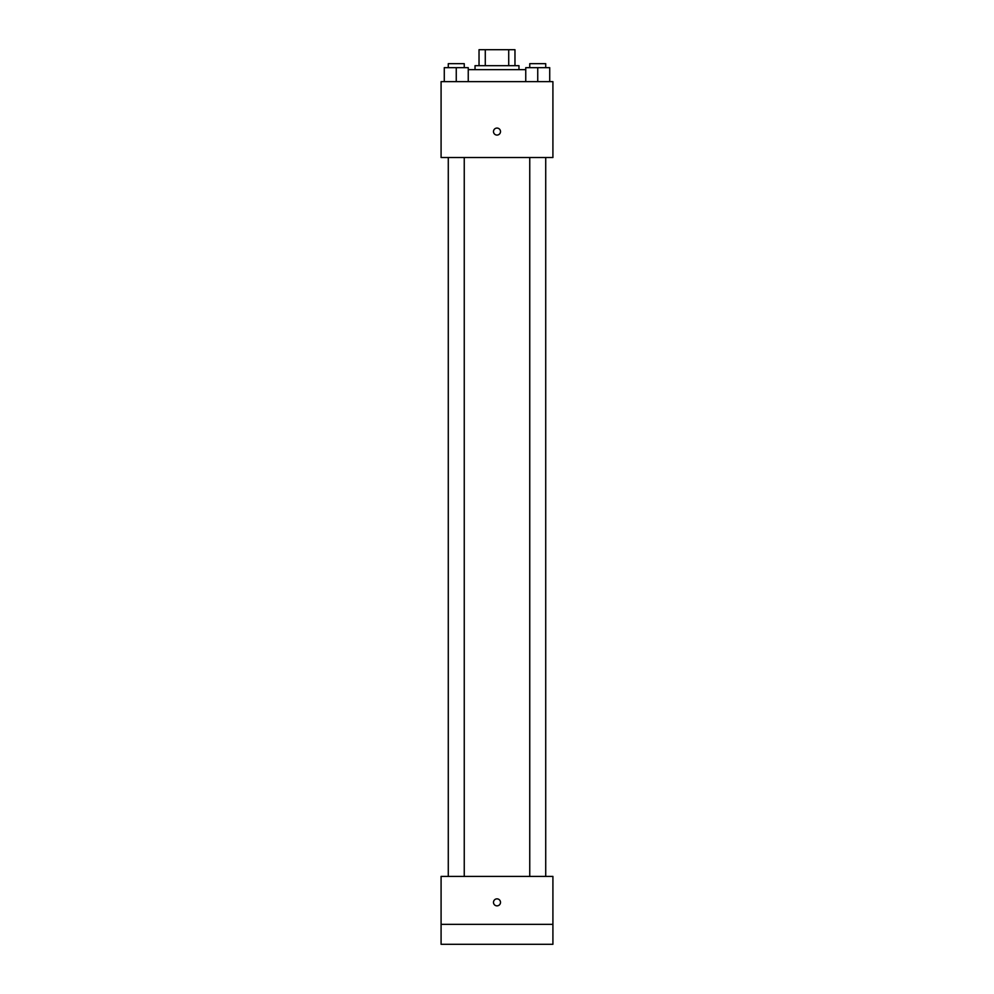 <?xml version="1.0" encoding="UTF-8"?>
<svg xmlns="http://www.w3.org/2000/svg" width="994" height="994" viewBox="0 0 994 994"><rect width="100%" height="100%" fill="white"/><g stroke="black" fill="none" stroke-linecap="round" stroke-linejoin="round"><path stroke-width="1.49" d="M485.283 65.679L485.283 49.7L479.033 49.7L479.033 65.679L479.033 49.7M485.283 49.7L514.967 49.7L514.967 65.679M508.717 65.679L508.717 49.7M475.033 69.667L475.033 65.679L518.967 65.679L518.967 69.667M525.751 69.667L468.249 69.667M441.087 81.645L552.913 81.645L552.913 157.537L441.087 157.537L441.087 81.645M497 135.072A3.491 3.491 0 0 1 493.968 129.829A3.491 3.491 0 0 1 500.032 129.829A3.491 3.491 0 0 1 497 135.072M441.087 876.41L552.913 876.41L552.913 944.3L441.087 944.3L441.087 876.41M497 905.857A3.491 3.491 0 0 1 493.968 900.614A3.491 3.491 0 0 1 500.032 900.614A3.491 3.491 0 0 1 497 905.857M441.087 924.333L552.913 924.333M525.751 81.645L525.751 67.667L549.719 67.667L549.719 81.645L549.719 67.667M537.742 81.645L537.742 67.667M545.718 67.667L545.718 63.678L529.752 63.678L529.752 67.667M444.281 81.645L444.281 67.667L468.249 67.667L468.249 81.645L468.249 67.667M456.258 81.645L456.258 67.667M464.248 67.667L464.248 63.678L448.282 63.678L448.282 67.667M529.752 157.537L529.752 876.41M545.718 157.537L545.718 876.41M464.248 876.41L464.248 157.537M448.282 876.41L448.282 157.537"/></g></svg>
